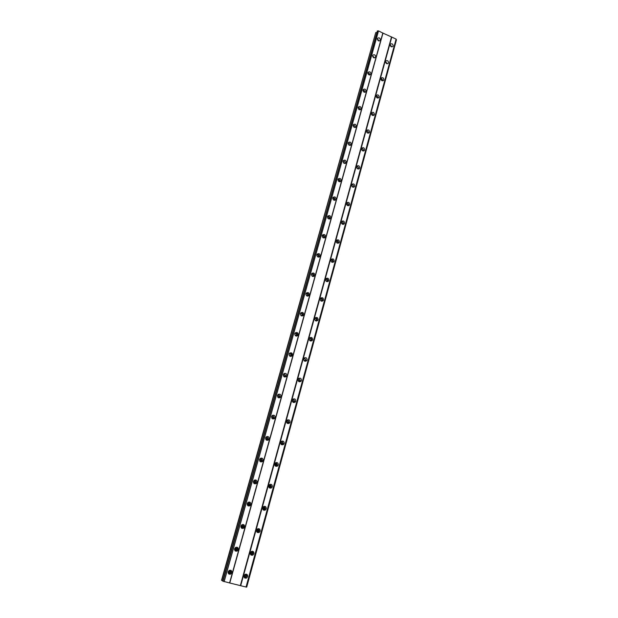 <?xml version="1.0" encoding="UTF-8"?>
<svg xmlns="http://www.w3.org/2000/svg" width="618" height="618" viewBox="0 0 618 618"><rect width="100%" height="100%" fill="white"/><g stroke="black" fill="none" stroke-linecap="round" stroke-linejoin="round"><path stroke-width="0.93" d="M244.002 575.729C243.894 577.722 244.751 578.487 246.574 578.039L247.671 576.648C247.772 574.647 246.906 573.883 245.076 574.346L244.002 575.729M244.404 577.675L245.64 577.498L246.736 576.107L246.312 574.153M390.19 44.596C390.414 46.651 391.341 47.254 392.948 46.396L393.156 45.971C392.924 43.917 391.997 43.314 390.391 44.172L390.19 44.596M385.547 61.46C385.771 63.523 386.698 64.125 388.32 63.268L388.537 62.82C388.305 60.757 387.378 60.155 385.756 61.02L385.547 61.46M380.85 78.509C381.074 80.579 382.001 81.19 383.639 80.325L383.863 79.861C383.639 77.791 382.712 77.188 381.074 78.053L380.85 78.509M376.107 95.751C376.323 97.829 377.25 98.432 378.904 97.567L379.143 97.088C378.927 95.01 377.992 94.407 376.339 95.28L376.107 95.751M371.31 113.179C371.518 115.272 372.453 115.875 374.122 115.002L374.369 114.508C374.153 112.422 373.218 111.812 371.549 112.692L371.31 113.179C372.646 113.341 373.264 114.114 373.156 115.489L373.148 115.512M366.459 130.807C366.659 132.909 367.594 133.511 369.278 132.638L369.533 132.121C369.332 130.027 368.39 129.417 366.706 130.305L366.459 130.807M368.305 133.148L368.328 133.055C368.444 131.665 367.826 130.892 366.482 130.722M361.553 148.637C361.746 150.738 362.689 151.348 364.381 150.475L364.651 149.935C364.458 147.833 363.515 147.223 361.816 148.111L361.553 148.637M363.399 150.985L363.454 150.815C363.569 149.425 362.951 148.644 361.6 148.482M356.586 166.667C356.771 168.776 357.722 169.386 359.429 168.505L359.715 167.949C359.529 165.84 358.579 165.23 356.864 166.118L356.586 166.667M358.44 169.015L358.525 168.776C358.649 167.378 358.023 166.597 356.671 166.435M351.572 184.898C351.742 187.015 352.693 187.633 354.423 186.752L354.717 186.172C354.539 184.056 353.589 183.446 351.866 184.326L351.572 184.898M353.419 187.262L353.542 186.945C353.666 185.539 353.048 184.759 351.688 184.597M346.489 203.345C346.659 205.47 347.61 206.088 349.348 205.207L349.664 204.604C349.494 202.48 348.544 201.862 346.798 202.75L346.489 203.345M348.328 205.717L348.498 205.323C348.622 203.917 348.011 203.129 346.652 202.967M341.36 222.001C341.515 224.125 342.472 224.751 344.226 223.87L344.558 223.245C344.396 221.12 343.438 220.495 341.684 221.383L341.36 222.001M343.183 224.38L343.399 223.909C343.531 222.503 342.92 221.715 341.569 221.538M336.161 240.873C336.308 243.005 337.266 243.631 339.035 242.758L339.382 242.109C339.236 239.969 338.278 239.351 336.509 240.232L336.161 240.873M337.969 243.26L338.239 242.704C338.378 241.306 337.776 240.518 336.424 240.332M330.908 259.969C331.047 262.109 332.005 262.735 333.782 261.862L334.153 261.182C334.014 259.05 333.056 258.417 331.271 259.297L330.908 259.969M332.685 262.364L333.017 261.731C333.164 260.332 332.569 259.537 331.233 259.344M325.593 279.29C325.717 281.429 326.675 282.063 328.467 281.198L328.861 280.487C328.73 278.347 327.772 277.714 325.98 278.587L325.593 279.29M328.467 281.198L327.339 281.677L327.733 280.974C327.888 279.591 327.308 278.795 325.987 278.579M320.209 298.842C320.325 300.974 321.283 301.615 323.09 300.757L323.508 300.016C323.392 297.876 322.426 297.235 320.618 298.1L320.209 298.842M321.908 301.244L322.395 300.441C322.55 299.073 321.986 298.278 320.688 298.038M314.763 318.618C314.871 320.757 315.829 321.406 317.644 320.557L318.092 319.784C317.984 317.637 317.019 316.995 315.203 317.853L314.763 318.618M316.408 321.036L316.988 320.139C317.158 318.795 316.601 317.992 315.334 317.729M309.255 338.633C309.348 340.773 310.306 341.422 312.136 340.595L312.608 339.776C312.515 337.637 311.549 336.988 309.726 337.83L309.255 338.633M310.839 341.051L311.518 340.07C311.688 338.757 311.163 337.953 309.919 337.66M303.677 358.888C303.755 361.028 304.713 361.684 306.551 360.873L307.061 360.016C306.976 357.876 306.018 357.219 304.18 358.046L303.677 358.888M305.184 361.314L305.98 360.248L304.458 357.83M298.038 379.39C298.1 381.53 299.058 382.194 300.904 381.391L301.445 380.503C301.375 378.363 300.418 377.698 298.571 378.51L298.038 379.39M299.46 381.808L300.379 380.657L298.942 378.255M292.329 400.147C292.376 402.272 293.326 402.951 295.18 402.171L295.759 401.236C295.705 399.104 294.755 398.432 292.901 399.22L292.329 400.147M293.65 402.55L294.709 401.321L293.365 398.927M286.543 421.152C286.574 423.276 287.524 423.956 289.379 423.206L290.004 422.225C289.973 420.101 289.023 419.413 287.161 420.178L286.543 421.152M287.764 423.539L288.961 422.241L287.725 419.861M280.688 442.418C280.703 444.527 281.646 445.223 283.507 444.496L284.18 443.469C284.164 441.352 283.222 440.665 281.352 441.399L280.688 442.418M281.8 444.775L283.152 443.407L282.024 441.059M274.763 463.948C274.763 466.049 275.69 466.752 277.559 466.057L278.285 464.975C278.285 462.874 277.351 462.171 275.481 462.874L274.763 463.948M275.759 466.266L277.273 464.844L276.261 462.527M268.768 485.748C268.745 487.834 269.664 488.544 271.534 487.896L272.314 486.752C272.337 484.666 271.41 483.948 269.541 484.62L268.768 485.748M269.641 488.011L271.317 486.544L270.429 484.273M262.689 507.818C262.65 509.881 263.562 510.615 265.416 510.005L266.273 508.807C266.312 506.729 265.392 506.011 263.531 506.629L262.689 507.818M263.438 510.02L264.434 509.711L265.284 508.514L264.519 506.312M256.54 530.167C256.478 532.214 257.374 532.955 259.228 532.392L260.147 531.132C260.209 529.078 259.305 528.344 257.451 528.923L256.54 530.167M257.165 532.299L258.262 532.021L259.181 530.762L258.533 528.629M250.305 552.801C250.228 554.825 251.101 555.582 252.947 555.072L253.952 553.743C254.029 551.72 253.148 550.97 251.302 551.488L250.305 552.801M250.823 554.848L251.997 554.609L252.994 553.295L252.468 551.241M228.15 571.774C228.05 573.805 228.938 574.57 230.808 574.068L231.866 572.701C231.959 570.653 231.07 569.896 229.193 570.414L228.15 571.774M228.56 573.728L229.927 573.535L230.977 572.175L230.553 570.205M377.382 38.671C377.629 40.757 378.564 41.352 380.194 40.471L380.387 40.062C380.14 37.984 379.205 37.381 377.575 38.27L377.382 38.671M372.654 55.589C372.886 57.675 373.828 58.277 375.466 57.389L375.667 56.964C375.435 54.871 374.493 54.276 372.847 55.172L372.654 55.589M367.864 72.692C368.096 74.786 369.039 75.388 370.692 74.492L370.908 74.052C370.676 71.951 369.726 71.356 368.073 72.252L367.864 72.692M363.021 89.981C363.245 92.09 364.195 92.692 365.864 91.788L366.088 91.333C365.864 89.224 364.914 88.621 363.237 89.533L363.021 89.981M358.131 107.462C358.347 109.579 359.297 110.182 360.982 109.278L361.213 108.807C360.997 106.69 360.039 106.087 358.355 106.999L358.131 107.462M360.039 109.803L360.039 109.803C360.139 108.397 359.506 107.617 358.123 107.478M353.179 125.145C353.388 127.269 354.346 127.88 356.045 126.968L356.285 126.474C356.076 124.349 355.118 123.747 353.419 124.666L353.179 125.145M355.095 127.493L355.118 127.424C355.226 126.002 354.585 125.222 353.195 125.091M348.173 143.028C348.374 145.16 349.332 145.771 351.055 144.851L351.302 144.342C351.101 142.21 350.136 141.607 348.421 142.526L348.173 143.028M350.097 145.384L350.143 145.245C350.259 143.809 349.61 143.028 348.212 142.897M343.106 161.12C343.307 163.26 344.265 163.87 345.995 162.951L346.265 162.418C346.065 160.278 345.099 159.668 343.369 160.595L343.106 161.12M345.037 163.476L345.114 163.268C345.23 161.823 344.581 161.035 343.183 160.912M337.984 179.413C338.177 181.561 339.143 182.171 340.889 181.252L341.167 180.695C340.981 178.548 340.008 177.938 338.262 178.865L337.984 179.413M339.915 181.777L340.031 181.491C340.147 180.039 339.498 179.259 338.092 179.135M332.808 197.922C332.986 200.07 333.952 200.688 335.713 199.769L336.014 199.189C335.829 197.034 334.856 196.424 333.094 197.351L332.808 197.922M334.732 200.294L334.879 199.931C335.002 198.478 334.361 197.683 332.955 197.559M327.563 216.64C327.733 218.795 328.706 219.413 330.483 218.494L330.8 217.899C330.622 215.736 329.649 215.118 327.872 216.045L327.563 216.64M329.479 219.027L329.68 218.579C329.803 217.127 329.17 216.331 327.756 216.2M322.264 235.582C322.426 237.745 323.399 238.363 325.192 237.443L325.516 236.818C325.354 234.655 324.38 234.037 322.588 234.964L322.264 235.582M324.156 237.976L324.411 237.443C324.55 235.991 323.917 235.195 322.511 235.056M316.903 254.74C317.049 256.91 318.023 257.536 319.83 256.617L320.178 255.968C320.031 253.797 319.05 253.171 317.243 254.098L316.903 254.74M318.764 257.142L319.081 256.532C319.228 255.087 318.602 254.292 317.212 254.137M311.472 274.129C311.611 276.3 312.592 276.926 314.407 276.022L314.778 275.334C314.639 273.164 313.658 272.538 311.835 273.457L311.472 274.129M313.303 276.54L313.697 275.837C313.844 274.407 313.233 273.612 311.851 273.434M305.98 293.743C306.111 295.922 307.084 296.555 308.915 295.651L309.317 294.94C309.185 292.762 308.204 292.129 306.366 293.04L305.98 293.743M307.764 296.169L308.243 295.381C308.397 293.967 307.803 293.164 306.443 292.963M300.425 313.596C300.541 315.775 301.514 316.416 303.361 315.52L303.786 314.778C303.662 312.592 302.681 311.959 300.835 312.863L300.425 313.596M302.156 316.03L302.72 315.149C302.89 313.759 302.31 312.955 300.974 312.731M294.801 333.689C294.902 335.868 295.883 336.516 297.737 335.628L298.185 334.848C298.077 332.669 297.096 332.028 295.242 332.917L294.801 333.689M296.462 336.13L297.134 335.157C297.312 333.797 296.756 332.986 295.458 332.731M289.108 354.021C289.193 356.2 290.174 356.856 292.044 355.983L292.523 355.165C292.43 352.986 291.449 352.337 289.579 353.218L289.108 354.021M290.699 356.47L291.487 355.412C291.673 354.075 291.132 353.264 289.881 352.978M283.345 374.608C283.415 376.779 284.396 377.443 286.273 376.586L286.783 375.729C286.706 373.55 285.732 372.893 283.847 373.759L283.345 374.608M284.844 377.05L285.763 375.906L284.241 373.473M277.513 395.443C277.567 397.606 278.54 398.278 280.433 397.444L280.981 396.54C280.92 394.369 279.946 393.705 278.054 394.547L277.513 395.443M278.911 397.876L279.969 396.648L278.556 394.222M271.611 416.532C271.65 418.695 272.615 419.367 274.516 418.564L275.11 417.613C275.064 415.45 274.091 414.771 272.19 415.59L271.611 416.532M272.901 418.95L274.114 417.644L272.801 415.234M265.632 437.884C265.655 440.039 266.621 440.727 268.521 439.946L269.162 438.95C269.131 436.787 268.166 436.107 266.258 436.895L265.632 437.884M266.798 440.271L268.181 438.904L266.991 436.517M259.575 459.506C259.583 461.646 260.541 462.341 262.441 461.6L263.137 460.541C263.129 458.394 262.163 457.706 260.255 458.463L259.575 459.506M260.618 461.855L262.171 460.425L261.105 458.077M253.45 481.391C253.434 483.523 254.384 484.226 256.292 483.523L257.042 482.411C257.049 480.279 256.099 479.576 254.183 480.294L253.45 481.391M254.361 483.693L256.091 482.218L255.157 479.916M247.246 503.562C247.208 505.671 248.142 506.389 250.051 505.725L250.862 504.558C250.893 502.442 249.95 501.723 248.042 502.403L247.246 503.562M248.019 505.794L249.116 505.447L249.927 504.28L249.131 502.048M240.958 526.011C240.904 528.096 241.823 528.83 243.724 528.212L244.612 526.984C244.658 524.883 243.731 524.157 241.831 524.79L240.958 526.011M241.607 528.158L242.812 527.849L243.693 526.629L243.029 524.466M234.593 548.745C234.523 550.808 235.427 551.557 237.312 550.993L238.278 549.696C238.347 547.625 237.436 546.876 235.551 547.455L234.593 548.745M235.118 550.808L236.408 550.545L237.374 549.255L236.833 547.185M229.255 570.383L230.321 572.005L229.641 572.878L228.065 572.484L229.641 572.878M229.293 570.383L229.44 571.488L228.768 572.353M367.834 73.434L369.155 74.948M362.982 90.676L364.319 92.252M358.085 108.104L359.421 109.741M353.125 125.732L354.462 127.432M348.112 143.561L349.44 145.315M343.044 161.592L344.357 163.407M337.922 179.83C338.965 179.668 339.475 180.147 339.46 181.259L339.212 181.7M332.747 198.278C333.805 198.084 334.323 198.563 334.315 199.699L333.99 200.201M327.509 216.941C328.583 216.717 329.108 217.188 329.1 218.355L328.714 218.911M322.217 235.813C323.299 235.574 323.84 236.037 323.832 237.219L323.361 237.837M316.864 254.91C317.961 254.647 318.502 255.11 318.502 256.308L317.93 256.98M311.449 274.23C312.553 273.944 313.11 274.407 313.102 275.628L312.438 276.346M305.972 293.774C307.092 293.473 307.648 293.936 307.648 295.165L306.868 295.929M305.918 294.16L306.551 295.698M300.441 313.55C301.569 313.233 302.132 313.697 302.125 314.941L301.221 315.736M300.371 313.851L300.974 315.551M294.84 333.558C295.976 333.241 296.54 333.705 296.532 334.956L295.497 335.775M294.778 333.782L295.319 335.62M289.185 353.805C290.329 353.488 290.893 353.952 290.877 355.203L289.711 356.038M289.124 353.959L289.587 355.922M283.461 374.292C284.612 373.983 285.168 374.454 285.153 375.705L283.84 376.54M283.423 374.384L284.133 375.875L283.77 376.462M277.683 395.026C278.826 394.732 279.382 395.203 279.359 396.455L277.907 397.274M277.66 395.064L278.355 396.555L277.876 397.235M272.129 418.092L272.499 417.49L271.843 416.007C272.978 415.736 273.527 416.223 273.488 417.451L271.897 418.247L273.11 418.062M265.941 437.243C267.069 437.011 267.602 437.498 267.548 438.718L267.138 439.352L265.833 439.468M265.987 437.22L266.582 438.672L265.871 439.491M259.977 458.734C261.09 458.556 261.607 459.058 261.538 460.24L261.097 460.912L259.691 460.943M260.062 458.703L260.58 460.124L259.769 460.997M253.959 480.495C255.041 480.371 255.535 480.889 255.45 482.032L254.971 482.743L253.496 482.689M254.068 480.464L254.508 481.839L253.581 482.758M247.88 502.534L249.286 504.103L248.768 504.852L247.239 504.705M247.996 502.511L248.359 503.832L247.324 504.782M241.738 524.852L243.044 526.451L242.48 527.239L240.92 527M241.847 524.844L242.132 526.096L240.989 527.084M235.535 547.463L236.725 549.085L236.107 549.912L234.523 549.595M235.612 547.463L235.829 548.645L234.57 549.657M245.107 574.331L246.08 575.945L245.385 576.833L243.925 576.524M245.037 574.369L245.153 575.412L243.917 576.439M380.819 79.22L382.086 80.742M376.068 96.408L377.343 97.992M371.256 113.782L372.538 115.427M366.404 131.356L367.679 133.063M361.491 149.123L362.758 150.892M356.524 167.099L357.791 168.907M351.511 185.276L352.793 187.092M346.435 203.654L347.934 205.099L347.617 205.593M341.306 222.248L342.828 223.685L342.442 224.241M336.122 241.059C337.173 240.881 337.683 241.352 337.66 242.488L337.196 243.106M330.877 260.085C331.943 259.884 332.461 260.363 332.438 261.514L331.889 262.179M325.578 279.328C326.652 279.12 327.177 279.591 327.154 280.757L326.505 281.476M320.217 298.803C321.298 298.579 321.831 299.05 321.808 300.232L321.051 300.989M320.147 299.266L320.688 300.688M314.801 318.502C315.891 318.27 316.416 318.749 316.393 319.931L315.528 320.727M314.716 318.88L315.234 320.472M309.324 338.432C310.414 338.2 310.947 338.679 310.916 339.869L309.927 340.688M309.232 338.734L309.695 340.472M303.786 358.602C304.883 358.37 305.416 358.857 305.377 360.047L304.265 360.881M303.693 358.834L304.087 360.703M298.193 379.012C299.282 378.795 299.815 379.274 299.769 380.464L298.525 381.306M298.108 379.182L298.71 380.618L298.394 381.159M292.53 399.661C293.627 399.46 294.145 399.954 294.091 401.128L292.716 401.963M292.461 399.784L293.048 401.221L292.631 401.855M286.814 420.557C287.895 420.387 288.413 420.881 288.351 422.048L286.845 422.866M286.76 420.642L287.316 422.063L286.791 422.782M281.043 441.715C282.109 441.576 282.604 442.079 282.534 443.222L282.102 443.886L280.904 444.018M281.005 441.762L281.514 443.168L280.873 443.956M275.211 463.129L276.648 464.659L276.184 465.354L274.902 465.416M275.188 463.152L275.643 464.527L274.886 465.385M269.317 484.806L270.684 486.366L270.182 487.092L268.838 487.084M269.301 484.821L269.695 486.157L268.83 487.061M263.129 508.815L263.677 508.05L263.345 506.768L264.651 508.344L264.102 509.108L262.704 509.016L264.102 509.108M257.343 528.993L258.54 530.592L257.945 531.395L256.516 531.233M257.32 529.008L257.582 530.229L256.509 531.202M251.263 551.511L252.353 553.125L251.704 553.975L250.251 553.728M251.225 551.542L251.41 552.677L250.244 553.682M391.464 37.08L240.348 585.609L229.757 583.006L382.967 33.125L391.781 37.08L240.688 585.725L246.095 587.046L396.107 39.135L246.041 587.038M396.053 39.343L396.47 39.799L246.713 587.1L246.103 587M222.99 581.275L377.443 30.908L222.704 581.113L229.757 583.006M221.777 580.503L375.775 32.515L221.53 580.341L222.789 580.812M375.775 32.515L376.671 32.654M377.443 30.908L378.51 30.9L382.967 33.125M391.781 37.08L396.084 39.081M229.564 582.99L382.859 32.924M396.439 39.753L246.667 587.092M224.141 581.654L378.51 30.9M378.425 30.9L224.056 581.623M377.366 30.908L222.905 581.244M327.64 217.822L327.988 218.393M322.256 236.524L322.774 237.436M316.849 255.497L317.451 256.655M311.41 274.709L312.044 276.068M336.177 241.877L336.547 242.596M330.869 260.757L331.348 261.769M325.524 279.892L326.057 281.128M391.959 46.906L390.143 44.836M387.331 63.77L385.508 61.638M382.658 80.827C382.689 79.529 382.079 78.795 380.827 78.625M377.93 98.077C378.007 96.732 377.397 95.975 376.092 95.798M379.22 40.997L377.335 38.942M374.508 57.914L372.608 55.79M369.742 75.017C369.749 73.689 369.116 72.963 367.834 72.831M364.921 92.314C364.975 90.946 364.334 90.189 363.005 90.058M377.389 39.529L378.656 40.912M372.639 56.385L373.936 57.837M390.182 45.415L391.403 46.806M385.524 62.225L386.768 63.685M245.64 577.498L246.574 578.039M383.245 80.672L383.639 80.325M378.471 97.93L378.904 97.567M373.643 115.388L374.122 115.002M368.761 133.04L369.278 132.638M363.809 150.892L364.381 150.475M358.803 168.946L359.429 168.505M353.728 187.208L354.423 186.752M348.583 205.678L349.348 205.207M343.369 224.357L344.226 223.87M338.092 243.253L339.035 242.758M332.739 262.364L333.782 261.862M321.978 301.182L323.09 300.757M316.54 320.912L317.644 320.557M311.039 340.881L312.136 340.595M305.477 361.09L306.551 360.873M299.838 381.545L300.904 381.391M294.122 402.256L295.18 402.171M288.343 423.214L289.379 423.206M282.48 444.435L283.507 444.496M276.547 465.926L277.559 466.057M270.537 487.679L271.534 487.896M264.434 509.711L265.416 510.005M258.262 532.021L259.228 532.392M251.997 554.609L252.947 555.072M229.927 573.535L230.808 574.068M365.454 92.152L365.864 91.788M360.533 109.664L360.982 109.278M355.551 127.37L356.045 126.968M350.506 145.276L351.055 144.851M345.392 163.391L345.995 162.951M340.217 181.715L340.889 181.252M334.971 200.247L335.713 199.769M329.657 218.996L330.483 218.494M324.272 237.961L325.192 237.443M318.811 257.142L319.83 256.617M313.326 276.516L314.407 276.022M307.849 296.092L308.915 295.651M302.302 315.891L303.361 315.52M296.686 335.937L297.737 335.628M291.008 356.223L292.044 355.983M285.253 376.764L286.273 376.586M279.421 397.544L280.433 397.444M273.519 418.595L274.516 418.564M267.54 439.9L268.521 439.946M261.484 461.476L262.441 461.6M255.342 483.322L256.292 483.523M249.116 505.447L250.051 505.725M242.812 527.849L243.724 528.212M236.408 550.545L237.312 550.993M317.853 256.941L318.278 256.725M312.353 276.3L312.87 276.061M306.775 295.875L307.393 295.62M301.128 315.674L301.854 315.419M295.412 335.698L296.246 335.45M289.618 355.953L290.568 355.729M283.809 376.424L284.821 376.254M278.007 397.135L279.004 397.026M266.173 439.313L267.138 439.352M260.139 460.796L261.097 460.912M254.029 482.55L254.971 482.743M247.841 504.574L248.768 504.852M241.568 526.884L242.48 527.239M235.211 549.472L236.107 549.912M244.458 576.3L245.385 576.833M331.804 262.132L332.198 261.947M326.42 281.422L326.899 281.213M320.958 300.927L321.538 300.703M315.427 320.649L316.107 320.425M309.827 340.595L310.615 340.387M304.156 360.773L305.053 360.588M298.417 381.182L299.421 381.036M292.677 401.816L293.72 401.731M286.922 422.689L287.949 422.673M281.09 443.824L282.102 443.886M275.18 465.223L276.184 465.354M269.193 486.884L270.182 487.092M256.988 531.024L257.945 531.395M250.769 553.519L251.704 553.975"/></g></svg>
